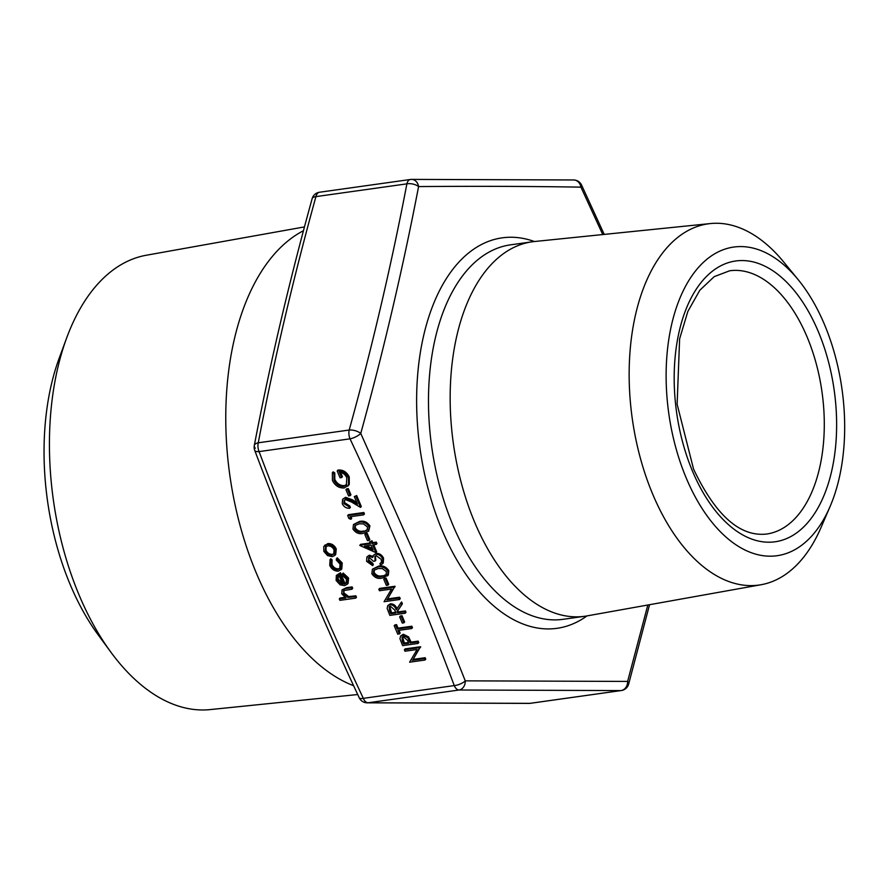 <?xml version="1.0" encoding="UTF-8"?>
<svg xmlns="http://www.w3.org/2000/svg" width="889" height="889" viewBox="0 0 889 889"><rect width="100%" height="100%" fill="white"/><g stroke="black" fill="none" stroke-linecap="round" stroke-linejoin="round"><path stroke-width="1.33" d="M110.925 652.237L98.19 634.902A202.103 113.414 -98 0 1 70.387 585.029A202.103 113.414 -98 0 1 59.307 357.856L66.764 337.687A229.462 128.772 82 0 0 79.343 595.619A229.462 128.772 82 0 0 110.925 652.237A229.462 128.772 82 0 0 210.071 709.6L357.722 694.531M304.494 226.906L146.285 255.243A229.462 128.772 82 0 0 66.764 337.687M824.359 324.252A155.842 87.455 82 0 0 798.2 279.702A155.842 87.455 82 0 0 686.619 284.291A155.842 87.455 82 0 0 686.441 478.526A155.842 87.455 82 0 0 830.048 506.586A155.842 87.455 82 0 0 824.359 324.252M830.048 506.586L821.003 527.555A182.389 102.357 -98 0 1 761.14 584.718A182.389 102.357 -98 0 1 652.937 494.717A182.389 102.357 -98 0 1 710.444 223.561A182.389 102.357 -98 0 1 783.731 262.033L798.2 279.702M353.633 685.73A236.33 132.628 -98 0 1 256.588 573.705A236.33 132.628 -98 0 1 303.482 230.696M761.14 584.718L586.984 615.91A189.068 106.102 -98 0 1 584.762 616.266A189.068 106.102 -98 0 1 474.815 522.61A189.068 106.102 -98 0 1 532.2 241.797A189.068 106.102 -98 0 1 534.422 241.53L710.444 223.561M602.764 234.552L580.939 187.146C530.433 186.312 476.315 186.123 418.586 186.579C402.861 268.289 383.581 350.566 360.756 433.432L415.719 556.803L465.269 680.852L627.623 681.419L647.814 605.02M332.364 472.726L334.008 473.815L334.008 480.238C336.12 484.472 339.276 486.561 343.487 486.527L346.354 485.027L346.821 477.949C345.321 474.515 342.832 472.592 339.376 472.181L341.654 477.571L340.076 477.793L337.187 470.959C342.198 470.492 345.954 472.792 348.455 477.849L348.499 485.261L344.165 487.972C338.931 488.172 335.02 485.65 332.419 480.416L332.364 472.726L333.153 471.848L334.797 472.937L334.797 479.36C336.898 483.594 340.054 485.683 344.276 485.65L346.721 484.561M340.587 472.315L342.443 476.693L341.654 477.571M337.187 470.959L337.976 470.081C342.987 469.614 346.743 471.915 349.244 476.971L349.288 484.383L347.877 486.105L349.288 484.383M346.721 488.817L348.299 488.594L350.922 494.806L350.144 495.684L348.566 495.906L345.943 489.695L346.721 488.817M344.588 499.94L344.654 502.696L349.777 505.941L350.388 507.386L349.61 508.264C346.377 508.441 343.921 506.919 342.254 503.719L342.621 499.274L345.554 497.318L352.444 499.807L356.722 502.352M342.621 499.274L345.554 497.318M344.765 498.196L351.666 500.685L357.478 504.152L354.3 496.64L356.667 495.54L361.301 506.519L360.512 507.397L351.511 502.018L345.499 499.629L344.143 500.296L343.865 503.574L344.654 502.696M350.922 519.265L348.944 518.543L347.677 515.553L348.466 514.675L363.834 512.52L364.446 513.975L363.668 514.853L349.866 516.787L350.922 519.265L351.7 518.398L350.955 516.631M353.478 524.51L359.478 521.465C363.69 520.454 367.168 521.932 369.913 525.91L368.646 531.2L363.334 533.322C359.167 534.411 355.711 532.989 352.966 529.055L353.478 524.51L358.7 522.343C362.901 521.332 366.379 522.81 369.124 526.788L368.646 531.2M365.623 533.556L367.201 533.333L369.824 539.545L369.035 540.423L367.457 540.645L364.834 534.433L365.623 533.556M359.789 545.224L370.435 543.735L369.646 541.868L371.224 541.645L372.013 543.512L375.558 543.012L376.18 544.468L372.624 544.957L375.869 552.625L359.923 545.524L360.578 544.346L370.135 543.012M369.646 541.868L372.013 540.768L372.802 542.634L376.347 542.134L376.958 543.59L376.18 544.468M373.713 544.813L376.647 551.747L375.869 552.625M368.735 557.647L368.957 560.214L372.747 563.27L373.358 564.715L372.569 565.593L366.601 561.337L366.879 556.959L369.38 555.181L373.347 556.625M366.879 556.959L369.38 555.181M376.236 553.336L373.136 555.569L376.236 553.336C379.536 553.291 381.97 554.925 383.559 558.236L383.259 563.026L380.525 565.137L379.914 563.682L381.392 562.393M375.347 555.947L375.836 560.203L375.047 561.081L373.469 561.303L369.202 557.514L368.279 557.981M372.369 569.249L378.381 566.204C382.581 565.182 386.059 566.671 388.804 570.649L388.326 575.05L382.226 578.061C378.069 579.15 374.613 577.728 371.858 573.794L372.369 569.249L377.592 567.082C381.803 566.06 385.281 567.549 388.026 571.527L387.537 575.928M384.515 578.283L386.093 578.061L388.715 584.273L387.937 585.151L386.359 585.373L383.737 579.161L384.515 578.283M399.617 597.23L400.228 598.675L399.45 599.553L384.07 601.709L391.538 589.04L379.436 590.741L378.825 589.285L379.603 588.407L394.983 586.251L387.548 598.919L399.617 597.23L398.839 598.108L399.45 599.553M387.771 605.565L389.671 604.653C392.849 604.72 395.049 606.431 396.261 609.798L400.85 602.864L401.606 604.664L397.016 611.588L397.516 612.765L404.606 611.776L405.217 613.221L389.849 615.388L387.148 608.465L387.771 605.565L390.46 603.775C393.638 603.842 395.838 605.553 397.039 608.921M400.85 602.864L401.628 601.986L402.384 603.787L397.794 610.721L398.294 611.899L405.395 610.899L406.006 612.343L405.217 613.221M400.439 615.977L402.017 615.755L404.639 621.978L403.862 622.845L402.284 623.067L399.661 616.855L400.439 615.977M398.983 630.334L400.172 633.135L397.805 634.235L394.216 625.734L395.005 624.856L396.583 624.645L398.072 628.156L411.863 626.223L412.474 627.678L411.696 628.545L397.894 630.49L399.383 634.013M400.572 636.035L403.328 634.224L408.596 636.902L411.074 642.136L418.163 641.136L418.775 642.58L417.997 643.458L402.617 645.625L399.961 638.735L400.572 636.035L402.539 635.102L407.807 637.78L410.285 643.014L417.386 642.014L417.997 643.458M425.164 657.704L425.775 659.149L424.998 660.027L409.618 662.194L417.085 649.515L404.984 651.215L404.373 649.759L405.151 648.881L420.53 646.725L413.096 659.394L425.164 657.704L424.375 658.582L424.998 660.027M324.563 545.746L327.874 543.568C331.575 543.412 334.364 545.179 336.242 548.857L335.731 554.436L334.953 555.314L332.253 556.658L327.585 555.603L323.829 551.369L323.785 546.624L325.13 544.935M330.708 558.914L332.108 559.837L331.953 564.415C333.364 567.393 335.542 568.871 338.487 568.838L340.087 568.193M330.775 558.837L329.986 559.714L331.319 560.715L331.164 565.282C332.575 568.271 334.753 569.749 337.698 569.716L339.742 568.671L340.031 564.037L336.253 560.026L336.498 558.703L337.275 557.825L342.209 562.981L341.787 569.004L338.442 571.149C334.531 571.238 331.641 569.304 329.741 565.371L330.086 559.603L330.875 558.725M336.331 575.439L339.687 573.605L344.154 584.173L346.143 583.184L346.477 579.284L342.276 575.272L343.154 573.016L348.566 578.028L348.11 583.351L347.332 584.229L344.499 585.662L340.176 584.829L336.131 580.506L336.331 575.439L340.476 572.727L344.943 583.295L346.488 582.695M339.309 598.897L345.965 597.964L341.743 593.796L342.032 589.907L345.577 588.585L351.311 587.773L351.922 589.229L344.154 590.496L343.232 593.852L347.899 597.452L355.078 596.675L355.689 598.13L339.92 600.342L339.309 598.897L340.087 598.019L344.865 597.341M342.032 589.907L346.354 587.707L352.1 586.896L352.711 588.351L351.922 589.229M343.799 590.685L344.021 592.974L348.688 596.575L355.856 595.808L356.467 597.252L355.689 598.13M454.268 685.586C423.153 602.831 388.404 520.576 350.033 438.833L259.077 451.601C290.203 534.356 324.952 616.61 363.312 698.354L454.268 685.586A8.857 3.356 159.3 0 0 465.269 680.852A8.857 7.09 -90.3 0 1 459.024 690.008L368.068 702.777L529.977 703.343L620.933 690.575L459.024 690.008A8.857 4.978 -98 0 1 454.268 685.586M573.661 179.967L573.661 179.967A8.857 8.857 0 0 1 581.573 185.079A8.857 2.923 155 0 1 580.939 187.146A8.857 7.523 -89.2 0 0 573.661 179.967L411.585 179.4A8.857 8.857 0 0 0 410.407 179.478A8.857 4.978 82 0 0 408.407 180.623A8.857 4.978 82 0 0 406.884 183.845A8.857 4.378 -169 0 1 418.586 186.579A8.857 7.09 -90.3 0 0 411.585 179.4A8.857 7.09 -90.3 0 0 410.807 179.456A8.857 4.978 82 0 0 410.407 179.478L319.451 192.246A8.857 4.978 -98 0 0 317.462 193.391A8.857 4.978 -98 0 0 315.928 196.613A8.857 3.945 -164.7 0 0 312.139 198.68C289.225 281.469 269.956 363.745 254.298 445.533A8.857 8.857 0 0 0 254.721 450.345A8.857 3.356 159.3 0 0 259.077 451.601A8.857 4.978 -98 0 1 258.255 442.8L349.199 430.032A8.857 4.978 82 0 0 350.033 438.833A8.857 2.923 155 0 0 360.756 433.432A8.857 3.945 -164.7 0 0 349.199 430.032C372.058 347.455 391.282 265.4 406.884 183.845L315.928 196.613C293.081 279.179 273.856 361.245 258.255 442.8A8.857 4.378 -169 0 0 254.298 445.533L254.298 445.533A8.857 4.378 -169 0 0 255.332 448.223M312.139 198.68L312.139 198.68A8.857 8.857 0 0 1 319.451 192.246M649.548 604.709L628.645 684.119A8.857 3.945 -164.7 0 0 627.623 681.419A8.857 7.523 -89.2 0 1 620.933 690.575A8.857 4.978 82 0 0 621.333 690.542L530.377 703.31A8.857 4.978 -98 0 1 529.977 703.343A8.857 7.09 -90.3 0 1 529.199 703.399L529.199 703.399A8.857 8.857 0 0 0 530.377 703.31M367.124 702.832L367.124 702.832A8.857 7.523 -89.2 0 0 368.068 702.777A8.857 4.978 82 0 1 363.312 698.354A8.857 2.923 155 0 1 359.212 697.721A8.857 8.857 0 0 0 367.124 702.832L529.199 703.399M355.078 596.675L355.856 595.808M347.899 597.452L348.688 596.575M343.232 593.852L344.021 592.974M344.154 590.496L343.321 591.074M351.311 587.773L352.1 586.896M342.376 573.894L347.777 578.906L347.332 584.229M342.709 584.217L338.92 575.25L337.709 576.105L337.476 580.239L339.82 583.128L342.709 584.217M344.154 584.173L344.943 583.295M339.687 573.605L340.476 572.727M347.777 578.906L348.566 578.028M338.164 575.694L338.264 579.361L342.221 583.04M337.476 580.239L338.264 579.361M339.82 583.128L340.598 582.251M336.498 558.703L341.42 563.859L342.209 562.981M341.42 563.859L340.998 569.882M337.698 569.716L338.487 568.838M331.164 565.282L331.953 564.415M331.319 560.715L332.108 559.837M323.785 546.624L327.096 544.446C330.797 544.29 333.586 546.046 335.453 549.735L334.953 555.314M325.207 551.18C326.674 553.991 328.83 555.336 331.653 555.214L333.742 554.147L334.075 549.935C332.653 547.124 330.53 545.779 327.708 545.89L325.663 546.902L325.207 551.18L325.996 550.302C327.463 553.114 329.608 554.458 332.43 554.336L334.086 553.669M335.453 549.735L336.242 548.857M327.096 544.446L327.874 543.568M326.085 546.524L325.996 550.302M331.653 555.214L332.43 554.336M404.373 649.759L419.741 647.603L413.096 659.394M412.307 660.271L424.375 658.582M419.886 647.937L420.664 647.059M419.741 647.603L420.53 646.725M403.584 643.947L408.707 643.225L407.551 640.402L403.162 636.546L402.028 637.124L402.339 640.991L403.584 643.947L404.373 643.069L408.407 642.503M417.386 642.014L418.163 641.136M410.285 643.014L411.074 642.136M407.807 637.78L408.596 636.902M402.539 635.102L403.328 634.224M402.495 636.757L404.373 643.069M394.216 625.734L395.794 625.512L397.283 629.034L411.085 627.101L411.863 626.223M411.085 627.101L411.696 628.545M397.283 629.034L398.072 628.156M395.794 625.512L396.583 624.645M399.661 616.855L402.017 615.755M401.228 616.633L403.862 622.845M390.816 613.71L395.938 612.988L394.705 610.032L390.282 606.109L389.182 606.676L389.526 610.687L390.816 613.71L391.593 612.832L395.638 612.265M404.606 611.776L405.395 610.899M397.516 612.765L398.294 611.899M397.016 611.588L397.794 610.721M401.606 604.664L402.384 603.787M389.671 604.653L390.46 603.775M389.649 606.298L391.593 612.832M378.825 589.285L394.194 587.129L387.548 598.919M386.759 599.797L398.839 598.108M394.338 587.462L395.116 586.584M394.194 587.129L394.983 586.251M383.737 579.161L386.093 578.061M385.315 578.939L387.937 585.151M381.614 576.605L386.037 574.927L386.426 571.694L382.326 568.604L378.203 568.538L373.813 570.327L373.413 573.527C375.658 576.505 378.392 577.539 381.614 576.605L386.359 574.472M388.026 571.527L388.804 570.649M377.592 567.082L378.381 566.204M373.413 573.527L374.202 572.649C376.447 575.628 379.181 576.661 382.392 575.728M374.269 569.905L374.202 572.649M369.202 557.514L368.168 561.092L368.957 560.214M368.168 561.092L371.958 564.148L372.747 563.27M379.914 563.682L381.503 562.126L381.192 559.303L376.203 555.647L374.902 556.325L375.047 561.081M381.081 562.837L381.503 562.126M375.458 554.214C378.747 554.169 381.192 555.803 382.781 559.114L383.559 558.236M382.781 559.114L382.47 563.904M368.602 556.058L372.558 557.503L373.136 555.569M371.958 564.148L372.569 565.593M373.08 550.002L371.046 545.179L364.379 546.124L373.08 550.002M375.558 543.012L376.347 542.134M372.013 543.512L372.802 542.634M371.224 541.645L372.013 540.768M366.468 545.824L372.447 548.491M364.834 534.433L367.201 533.333M366.412 534.211L369.035 540.423M362.712 531.878L367.135 530.188L367.524 526.966L363.423 523.865L359.3 523.799L354.911 525.599L354.522 528.788C356.767 531.778 359.489 532.8 362.712 531.878L367.468 529.733M369.124 526.788L369.913 525.91M358.7 522.343L359.478 521.465M354.522 528.788L355.3 527.91C357.545 530.9 360.278 531.922 363.501 531M355.367 525.177L355.3 527.91M347.677 515.553L363.056 513.398L363.834 512.52M363.056 513.398L363.668 514.853M343.865 503.574L348.999 506.819L349.777 505.941M354.3 496.64L356.667 495.54M355.878 496.418L360.512 507.397M348.999 506.819L349.61 508.264M345.943 489.695L348.299 488.594M347.521 489.472L350.144 495.684M348.455 477.849L349.244 476.971M343.487 486.527L344.276 485.65M334.008 480.238L334.797 479.36M334.008 473.815L334.797 472.937M532.2 241.797L510.519 244.842A189.068 106.102 82 0 0 453.134 525.655A189.068 106.102 82 0 0 563.093 619.311L584.762 616.266M586.984 615.91A197.158 110.647 -98 0 1 442.322 530.677A197.158 110.647 -98 0 1 428.509 317.806A197.158 110.647 -98 0 1 534.433 241.53M806.956 336.62A132.917 74.598 82 0 0 729.658 270.778L714.167 276.668L699.787 290.281L687.842 311.45L679.618 338.831L677.129 404.251L693.564 469.136C715.612 515.387 739.959 537.023 766.618 534.033A132.917 74.598 82 0 0 806.956 336.62M692.664 471.559A141.784 79.566 -98 0 1 703.821 279.279A141.784 79.566 -98 0 1 818.147 331.208A141.784 79.566 -98 0 1 806.979 523.499A141.784 79.566 -98 0 1 692.664 471.559M351.011 597.252L351.8 596.375M345.577 588.585L346.354 587.707M409.796 641.858L410.585 640.98M402.339 640.991L403.117 640.113M389.526 610.687L390.315 609.81M351.666 500.685L352.444 499.807M581.573 185.079L604.231 234.407M621.333 690.542A8.857 8.857 0 0 0 628.645 684.119M254.721 450.345C285.914 533.322 320.751 615.777 359.212 697.721"/></g></svg>
